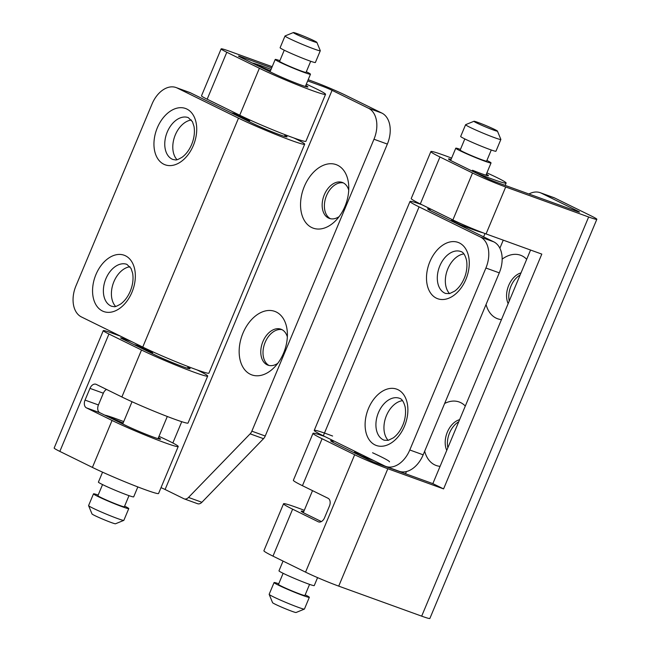 <?xml version="1.0" encoding="UTF-8"?>
<svg xmlns="http://www.w3.org/2000/svg" width="651" height="651" viewBox="0 0 651 651"><rect width="100%" height="100%" fill="white"/><g stroke="black" fill="none" stroke-linecap="round" stroke-linejoin="round"><path stroke-width="0.98" d="M158.453 437.643A21.662 1.18 -157.3 0 1 160.585 439.14A21.662 1.18 -157.3 0 1 147.329 434.795A21.662 1.18 -157.3 0 1 125.431 425.29L99.806 412.701A6.372 4.256 109.9 0 1 98.431 404.946L103.338 393.204A6.372 4.256 109.9 0 1 106.512 389.42M187.911 367.205A21.662 1.18 -157.3 0 1 190.051 368.702A21.662 1.18 -157.3 0 1 176.795 364.357A21.662 1.18 -157.3 0 1 154.897 354.852L122.331 338.854A7.649 0.415 -157.3 0 1 120.622 337.836A7.649 0.415 -157.3 0 1 123.08 338.528L131.665 341.637M305.775 85.452A21.662 1.18 -157.3 0 1 307.915 86.949A21.662 1.18 -157.3 0 1 294.659 82.596A21.662 1.18 -157.3 0 1 272.761 73.099L240.186 57.093A7.649 0.415 -157.3 0 1 238.486 56.076A7.649 0.415 -157.3 0 1 240.943 56.767L271.679 67.891M307.671 80.919L322.115 86.144A7.649 0.415 -157.3 0 1 332.067 90.334L368.466 108.229A25.487 17.024 109.9 0 1 373.975 139.241L251.856 431.174A6.372 4.256 109.9 0 1 250.13 433.843L263.517 438.684A6.372 4.256 -70.1 0 0 265.234 436.015L387.353 144.083A25.487 17.024 -70.1 0 0 381.852 113.071L345.445 95.176A25.487 1.392 22.7 0 0 312.277 81.196L308.175 79.707M161.017 487.648A7.649 0.415 -157.3 0 1 165.094 489.495L183.948 498.756A6.372 4.256 109.9 0 0 184.233 498.878A6.372 4.256 109.9 0 0 188.513 497.437L250.13 433.843M304.351 186.406A33.771 22.557 -70.1 0 0 306.808 223.83A33.771 22.557 -70.1 0 0 335.68 220.648A33.771 22.557 -70.1 0 0 344.973 206.367A33.771 22.557 -70.1 0 0 348.659 184.794A33.771 22.557 -70.1 0 0 330.236 163.726A33.771 22.557 -70.1 0 0 304.351 186.406M242.961 333.157A33.771 22.557 -70.1 0 0 245.427 370.574A33.771 22.557 -70.1 0 0 274.299 367.392A33.771 22.557 -70.1 0 0 283.584 353.111A33.771 22.557 -70.1 0 0 287.27 331.546A33.771 22.557 -70.1 0 0 268.855 310.47A33.771 22.557 -70.1 0 0 242.961 333.157M263.517 438.684L201.891 502.279L188.513 497.437M197.326 503.597A6.372 4.256 -70.1 0 0 197.611 503.719A6.372 4.256 -70.1 0 0 201.891 502.279M330.448 218.72A19.115 12.768 109.9 0 1 326.542 195.577A19.115 12.768 109.9 0 1 343.402 182.923M269.066 365.471A19.115 12.768 109.9 0 1 265.16 342.328A19.115 12.768 109.9 0 1 282.013 329.675M272.183 66.687L229.323 51.177A25.487 1.392 22.7 0 0 221.137 48.874A25.487 1.392 22.7 0 0 226.808 52.251L259.383 68.257A40.785 2.222 22.7 0 0 300.599 86.135A40.785 2.222 22.7 0 0 325.549 94.322A40.785 2.222 22.7 0 0 306.32 84.15M120.94 336.364L111.459 332.93A25.487 1.392 22.7 0 0 103.273 330.627A25.487 1.392 22.7 0 0 108.945 334.012L141.519 350.01A40.785 2.222 22.7 0 0 182.736 367.896A40.785 2.222 22.7 0 0 207.685 376.083A40.785 2.222 22.7 0 0 196.96 369.866M207.685 376.083L188.041 423.036A40.785 2.222 -157.3 0 1 163.1 414.85A40.785 2.222 -157.3 0 1 121.875 396.972L96.25 384.383A6.372 4.256 -70.1 0 0 95.957 384.261A6.372 4.256 -70.1 0 0 89.96 388.37L85.045 400.105A6.372 4.256 -70.1 0 0 86.428 407.86L112.053 420.456A40.785 2.222 22.7 0 0 153.278 438.335A40.785 2.222 22.7 0 0 178.219 446.521A40.785 2.222 22.7 0 0 158.99 436.349M103.273 330.627L54.163 448.026A25.487 1.392 22.7 0 0 59.835 451.403L92.409 467.41A40.785 2.222 22.7 0 0 133.634 485.296A40.785 2.222 22.7 0 0 158.575 493.482L178.219 446.521M123.723 421.596A40.785 2.222 22.7 0 0 105.275 415.224L105.218 415.362M144.392 347.878A40.785 2.222 22.7 0 0 134.741 344.786L151.301 352.077L150.951 352.915M151.301 352.077A21.662 1.18 -157.3 0 1 152.643 352.451M271.044 69.397A40.785 2.222 22.7 0 0 252.596 63.033L269.156 70.324A21.662 1.18 -157.3 0 1 270.507 70.699M221.137 48.874L201.493 95.827A25.487 1.392 22.7 0 0 207.164 99.212L239.739 115.219A40.785 2.222 22.7 0 0 280.955 133.097A40.785 2.222 22.7 0 0 305.905 141.283L325.549 94.322M269.156 70.324L268.806 71.154M105.275 415.224L121.835 422.515A21.662 1.18 -157.3 0 1 123.177 422.89M121.835 422.515L121.485 423.353M339.163 216.588A19.115 12.768 109.9 0 1 329.308 218.394A19.115 12.768 109.9 0 1 324.312 194.771A19.115 12.768 109.9 0 1 342.32 182.443A19.115 12.768 109.9 0 1 348.733 190.141M277.774 363.331A19.115 12.768 109.9 0 1 267.919 365.146A19.115 12.768 109.9 0 1 262.931 341.523A19.115 12.768 109.9 0 1 280.931 329.194A19.115 12.768 109.9 0 1 287.343 336.892M293.951 138.004A40.785 2.222 -157.3 0 1 304.676 144.221L208.914 373.145A40.785 2.222 -157.3 0 1 183.964 364.959A40.785 2.222 -157.3 0 1 142.748 347.081L81.432 316.947A25.487 17.024 109.9 0 1 75.931 285.944L152.049 103.973A25.487 17.024 109.9 0 1 176.047 87.535A25.487 17.024 109.9 0 1 177.194 88.023L190.58 92.865A25.487 17.024 -70.1 0 0 189.425 92.377L176.047 87.535M304.676 144.221A40.785 2.222 -157.3 0 1 279.727 136.035A40.785 2.222 -157.3 0 1 238.51 118.148L177.194 88.023M190.58 92.865L251.888 122.99A21.662 1.18 22.7 0 0 273.786 132.495A21.662 1.18 22.7 0 0 287.042 136.84A21.662 1.18 22.7 0 0 284.902 135.343M177.007 159.698A22.305 14.892 109.9 0 1 175.306 134.895A22.305 14.892 109.9 0 1 191.378 120.004M115.626 306.442A22.305 14.892 109.9 0 1 113.917 281.647A22.305 14.892 109.9 0 1 129.988 266.747M247.941 121.053L248.291 120.215L231.732 112.924A40.785 2.222 -157.3 0 1 241.383 116.016M249.634 120.59A21.662 1.18 22.7 0 0 248.291 120.215M124.626 506.12A19.115 1.042 -157.3 0 1 128.768 508.594L123.861 520.336A19.115 1.042 -157.3 0 1 123.812 520.377A19.115 1.042 -157.3 0 1 117.717 518.611A19.115 1.042 -157.3 0 1 99.115 511.035A19.115 1.042 -157.3 0 1 88.593 505.648A19.115 1.042 -157.3 0 1 88.585 505.583L93.5 493.84A19.115 1.042 -157.3 0 1 98.171 495.053M88.593 505.648L92.011 513.956A12.743 0.692 22.7 0 0 99.033 517.545A12.743 0.692 22.7 0 0 111.435 522.598A12.743 0.692 22.7 0 0 115.496 523.778L123.812 520.377M137.833 486.932L133.683 496.859A19.115 1.042 -157.3 0 1 127.539 495.126A19.115 1.042 -157.3 0 1 108.497 487.355A19.115 1.042 -157.3 0 1 98.407 482.106L102.565 472.178M129.004 495.647L124.357 506.755A14.338 0.781 -157.3 0 1 119.76 505.461A14.338 0.781 -157.3 0 1 105.478 499.626A14.338 0.781 -157.3 0 1 97.91 495.688L102.549 484.58M128.768 508.594A19.115 1.042 -157.3 0 1 122.632 506.869A19.115 1.042 -157.3 0 1 103.59 499.097A19.115 1.042 -157.3 0 1 93.5 493.84M312.781 41.265A12.743 0.692 22.7 0 0 316.866 42.372A12.743 0.692 22.7 0 0 309.852 38.783A12.743 0.692 22.7 0 0 297.45 33.73A12.743 0.692 22.7 0 0 293.389 32.55A12.743 0.692 22.7 0 0 299.794 35.951A12.743 0.692 22.7 0 0 312.781 41.265M316.866 42.372L320.292 50.68A19.115 1.042 -157.3 0 1 320.292 50.745A19.115 1.042 -157.3 0 1 314.156 49.012A19.115 1.042 -157.3 0 1 295.115 41.241A19.115 1.042 -157.3 0 1 285.024 35.992A19.115 1.042 -157.3 0 1 285.073 35.943L293.389 32.55M306.328 71.74A19.115 1.042 -157.3 0 1 310.47 74.222A19.115 1.042 -157.3 0 1 304.334 72.497A19.115 1.042 -157.3 0 1 285.293 64.726A19.115 1.042 -157.3 0 1 275.202 59.469A19.115 1.042 -157.3 0 1 279.873 60.673M310.706 61.275L306.068 72.375A14.338 0.781 -157.3 0 1 301.462 71.081A14.338 0.781 -157.3 0 1 287.181 65.255A14.338 0.781 -157.3 0 1 279.613 61.316L284.251 50.208M320.292 50.745L315.385 62.48A19.115 1.042 -157.3 0 1 309.241 60.755A19.115 1.042 -157.3 0 1 290.208 52.983A19.115 1.042 -157.3 0 1 280.109 47.726L285.024 35.992M333.214 441.175A21.662 1.18 22.7 0 0 330.651 440.703A21.662 1.18 22.7 0 0 335.468 443.583L368.043 459.582A7.649 0.415 22.7 0 0 377.995 463.781L432.85 483.628L530.565 250.041M303.748 511.613A21.662 1.18 22.7 0 0 301.185 511.141A21.662 1.18 22.7 0 0 306.003 514.021L321.366 521.565M451.078 159.422A21.662 1.18 22.7 0 0 448.506 158.95A21.662 1.18 22.7 0 0 453.332 161.822L485.906 177.829A7.649 0.415 22.7 0 0 495.859 182.028L577.03 211.396A7.649 0.415 22.7 0 0 579.488 212.088A7.649 0.415 22.7 0 0 577.779 211.07L541.38 193.184A25.487 17.024 -70.1 0 0 540.224 192.696A25.487 17.024 -70.1 0 0 528.929 193.99M503.247 240.154L499.87 248.226M406.46 471.536L405.532 473.749M502.157 259.139A33.771 22.557 109.9 0 1 526.692 259.31M501.465 319.6A33.771 22.557 109.9 0 1 486.061 304.473M444.649 403.465A33.771 22.557 109.9 0 1 465.302 406.053M440.084 466.352A33.771 22.557 109.9 0 1 424.672 451.224M540.224 192.696L553.61 197.538A25.487 17.024 109.9 0 1 554.758 198.026L591.165 215.912A25.487 1.392 -157.3 0 1 596.837 219.297A25.487 1.392 -157.3 0 1 588.65 216.986L505.697 186.975A25.487 1.392 -157.3 0 1 472.528 172.987L439.954 156.981A40.785 2.222 -157.3 0 1 430.872 151.569A40.785 2.222 -157.3 0 1 451.615 158.12M520.108 275.031A19.115 12.768 -70.1 0 0 510.945 286.188A19.115 12.768 -70.1 0 0 509.245 301.006M458.727 421.783A19.115 12.768 -70.1 0 0 449.564 432.931A19.115 12.768 -70.1 0 0 447.864 447.75M432.85 483.628L443.583 488.901L541.803 254.102L486.053 233.929A25.487 1.392 -157.3 0 1 452.884 219.948L420.31 203.942A40.785 2.222 -157.3 0 1 411.229 198.531L430.872 151.569M443.583 488.901L387.833 468.728A25.487 1.392 -157.3 0 1 354.665 454.74L322.09 438.741A40.785 2.222 -157.3 0 1 313.009 433.33A40.785 2.222 -157.3 0 1 324.906 436.585M596.837 219.297L429.863 618.45A25.487 1.392 -157.3 0 1 421.677 616.147L338.723 586.128A25.487 1.392 -157.3 0 1 305.555 572.139L272.981 556.133A40.785 2.222 -157.3 0 1 263.899 550.73L283.543 503.768A40.785 2.222 -157.3 0 1 304.294 510.319M313.009 433.33L293.365 480.283A40.785 2.222 22.7 0 0 302.446 485.695L328.08 498.292A6.372 4.256 109.9 0 1 329.455 506.047L324.548 517.781A6.372 4.256 109.9 0 1 318.542 521.89A6.372 4.256 109.9 0 1 318.258 521.768L292.625 509.18A40.785 2.222 -157.3 0 1 283.543 503.768M373.918 460.664A40.785 2.222 -157.3 0 1 358.14 454.553L358.083 454.691M358.14 454.553L354.624 451.981L354.274 452.819M354.624 451.981A21.662 1.18 22.7 0 0 362.395 455.008M486.891 172.873A40.785 2.222 -157.3 0 1 506.12 183.045A40.785 2.222 -157.3 0 1 476.003 172.8L472.488 170.228A21.662 1.18 22.7 0 0 488.486 175.672A21.662 1.18 22.7 0 0 486.346 174.175M472.488 170.228L472.138 171.058M521.003 272.907A19.115 12.768 -70.1 0 0 508.716 285.382A19.115 12.768 -70.1 0 0 508.162 303.61M459.614 419.659A19.115 12.768 -70.1 0 0 447.335 432.126A19.115 12.768 -70.1 0 0 446.773 450.354M421.897 204.723A40.785 2.222 22.7 0 0 410 201.468A40.785 2.222 22.7 0 0 419.081 206.88L480.397 237.005L493.775 241.846L432.459 211.713A21.662 1.18 -157.3 0 1 427.642 208.841A21.662 1.18 -157.3 0 1 430.205 209.313M332.604 436.032A40.785 2.222 22.7 0 0 314.238 430.392A40.785 2.222 22.7 0 0 323.319 435.804L384.635 465.929A25.487 17.024 -70.1 0 0 385.783 466.417A25.487 17.024 -70.1 0 0 409.788 449.979L485.906 268.017A25.487 17.024 -70.1 0 0 480.397 237.005M409.788 449.979L423.166 454.821L499.284 272.859A25.487 17.024 109.9 0 0 493.775 241.846M423.166 454.821A25.487 17.024 109.9 0 1 399.161 471.259L385.783 466.417M463.919 253.914A22.305 14.892 -70.1 0 0 447.847 268.814A22.305 14.892 -70.1 0 0 449.556 293.609M402.53 400.666A22.305 14.892 -70.1 0 0 386.458 415.558A22.305 14.892 -70.1 0 0 388.167 440.361M461.128 223.781A21.662 1.18 -157.3 0 1 451.615 220.119L455.13 222.691A40.785 2.222 22.7 0 0 482.765 232.716M451.265 220.958L451.615 220.119M389.485 461.868A40.785 2.222 22.7 0 0 372.575 452.754M304.383 609.1L296.067 612.501A12.743 0.692 -157.3 0 1 292.006 611.322A12.743 0.692 -157.3 0 1 279.605 606.268A12.743 0.692 -157.3 0 1 272.582 602.68L269.164 594.371A19.115 1.042 22.7 0 0 279.686 599.758A19.115 1.042 22.7 0 0 298.288 607.334A19.115 1.042 22.7 0 0 304.383 609.1A19.115 1.042 22.7 0 0 304.432 609.059L309.339 597.325A19.115 1.042 22.7 0 0 305.197 594.843M283.055 561.089L278.978 570.829A19.115 1.042 22.7 0 0 289.068 576.078A19.115 1.042 22.7 0 0 308.11 583.857A19.115 1.042 22.7 0 0 314.254 585.583L317.574 577.632M283.12 573.311L278.482 584.411A14.338 0.781 22.7 0 0 286.049 588.349A14.338 0.781 22.7 0 0 300.331 594.184A14.338 0.781 22.7 0 0 304.928 595.478L309.575 584.37M278.742 583.776A19.115 1.042 22.7 0 0 274.071 582.564A19.115 1.042 22.7 0 0 284.161 587.82A19.115 1.042 22.7 0 0 303.203 595.592A19.115 1.042 22.7 0 0 309.339 597.325M274.071 582.564L269.156 594.306A19.115 1.042 22.7 0 0 269.164 594.371M473.961 121.273L465.644 124.675A19.115 1.042 22.7 0 0 465.595 124.715A19.115 1.042 22.7 0 0 475.686 129.964A19.115 1.042 22.7 0 0 494.727 137.735A19.115 1.042 22.7 0 0 500.863 139.469A19.115 1.042 22.7 0 0 500.863 139.404L497.437 131.095A12.743 0.692 -157.3 0 1 493.352 129.988A12.743 0.692 -157.3 0 1 480.365 124.675A12.743 0.692 -157.3 0 1 473.961 121.273A12.743 0.692 -157.3 0 1 478.021 122.453A12.743 0.692 -157.3 0 1 490.423 127.506A12.743 0.692 -157.3 0 1 497.437 131.095M460.444 149.404A19.115 1.042 22.7 0 0 455.773 148.192A19.115 1.042 22.7 0 0 465.864 153.449A19.115 1.042 22.7 0 0 484.905 161.22A19.115 1.042 22.7 0 0 491.041 162.945A19.115 1.042 22.7 0 0 486.899 160.463M464.822 138.932L460.184 150.039A14.338 0.781 22.7 0 0 467.752 153.978A14.338 0.781 22.7 0 0 482.033 159.804A14.338 0.781 22.7 0 0 486.631 161.106L491.277 149.999M465.595 124.715L460.68 136.45A19.115 1.042 22.7 0 0 470.771 141.706A19.115 1.042 22.7 0 0 489.812 149.478A19.115 1.042 22.7 0 0 495.956 151.211L500.863 139.469M240.699 57.345L240.943 56.767M123.08 338.528L122.844 339.106M299.606 139.941L299.297 140.681M202.624 371.802L202.306 372.543M181.751 421.693L172.849 442.981M332.067 90.334L165.094 489.495M251.856 431.174L265.234 436.015M387.353 144.083L373.975 139.241M141.519 350.01L121.875 396.972M59.835 451.403L108.945 334.012M112.053 420.456L92.409 467.41M381.852 113.071L368.466 108.229M259.383 68.257L239.739 115.219M207.164 99.212L226.808 52.251M86.428 407.86L99.806 412.701M85.045 400.105L98.431 404.946M103.338 393.204L89.96 388.37M142.748 347.081L238.51 118.148M131.966 292.242A29.946 20.002 109.9 0 1 102.41 310.983A29.946 20.002 109.9 0 1 95.941 274.543A29.946 20.002 109.9 0 1 125.488 255.802A29.946 20.002 109.9 0 1 131.966 292.242M193.347 145.499A29.946 20.002 109.9 0 1 163.8 164.231A29.946 20.002 109.9 0 1 157.322 127.799A29.946 20.002 109.9 0 1 186.878 109.059A29.946 20.002 109.9 0 1 193.347 145.499M173.109 159.56A22.305 14.892 109.9 0 1 167.274 131.99A22.305 14.892 109.9 0 1 188.277 117.611L192.436 121.68L194.022 126.489C194.966 132.283 194.177 138.281 191.646 144.481C189.286 149.99 186.121 154.238 182.142 157.225C175.257 161.114 176.38 159.788 173.101 159.552M105.893 278.742A22.305 14.892 109.9 0 1 126.888 264.355L131.046 268.424L132.633 273.233C133.585 279.027 132.788 285.024 130.257 291.233C127.905 296.734 124.74 300.982 120.761 303.976C113.868 307.866 114.999 306.54 111.712 306.304A22.305 14.892 109.9 0 1 105.893 278.742M338.723 586.128L387.833 468.728M588.65 216.986L421.677 616.147M486.053 233.929L505.697 186.975M292.625 509.18L272.981 556.133M305.555 572.139L354.665 454.74M322.09 438.741L302.446 485.695M554.758 198.026L541.38 193.184M452.884 219.948L472.528 172.987M439.954 156.981L420.31 203.942M323.319 435.804L419.081 206.88M404.507 426.161A29.946 20.002 -70.1 0 0 398.038 389.721A29.946 20.002 -70.1 0 0 368.482 408.462A29.946 20.002 -70.1 0 0 374.952 444.893A29.946 20.002 -70.1 0 0 404.507 426.161M465.888 279.409A29.946 20.002 -70.1 0 0 459.419 242.969A29.946 20.002 -70.1 0 0 429.872 261.71A29.946 20.002 -70.1 0 0 436.341 298.15A29.946 20.002 -70.1 0 0 465.888 279.409M485.906 268.017L499.284 272.859M460.818 251.522A22.305 14.892 -70.1 0 0 439.816 265.909A22.305 14.892 -70.1 0 0 445.65 293.471L449.613 293.601L454.756 291.095C458.703 288.1 461.852 283.869 464.187 278.392C465.644 275.259 467.857 267.903 466.515 260.148C465.115 254.923 463.211 252.051 460.818 251.522M384.253 440.214L388.224 440.345L393.367 437.838C397.322 434.844 400.463 430.612 402.798 425.144C404.255 422.011 406.476 414.654 405.134 406.891C403.726 401.675 401.83 398.803 399.437 398.274A22.305 14.892 -70.1 0 0 378.434 412.653A22.305 14.892 -70.1 0 0 384.261 440.222M197.611 503.719L184.233 498.878M275.202 59.469L270.059 71.765M249.886 119.979L249.187 121.664M152.895 351.841L152.196 353.526M132.031 401.732L122.73 423.964M310.47 74.222L305.352 86.477M285.162 134.733L284.479 136.368M188.172 366.594L187.488 368.23M167.299 416.494L158.022 438.668M506.12 183.045L505.143 185.38M483.612 236.85L484.995 233.546M314.238 430.392L410 201.468M303.317 512.638L312.521 490.642M332.783 442.2L333.393 440.751M429.774 210.338L430.384 208.89M450.647 160.447L455.773 148.192M485.915 175.2L491.041 162.945"/></g></svg>
